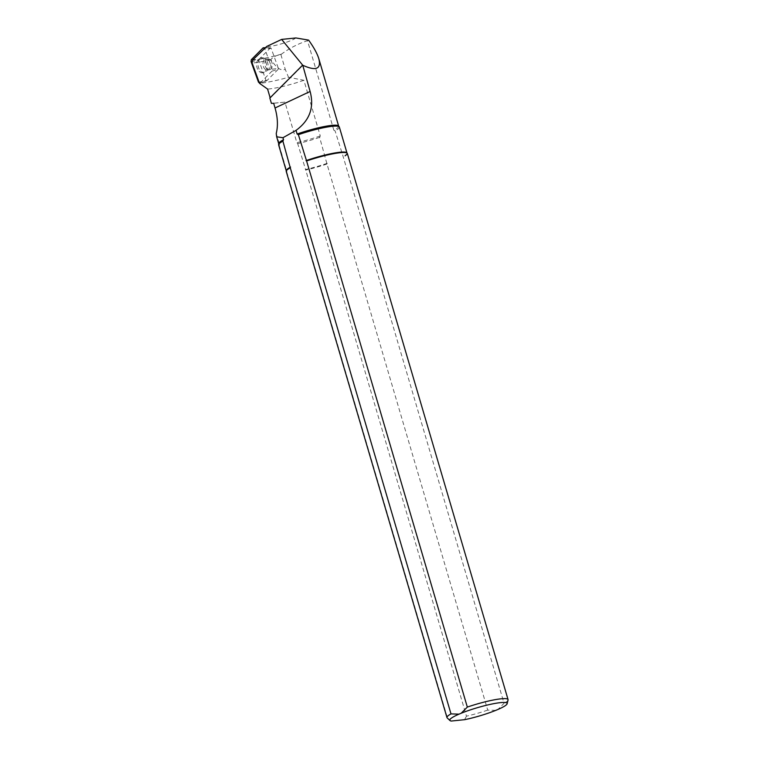 <?xml version="1.0" encoding="UTF-8"?>
<svg xmlns="http://www.w3.org/2000/svg" width="759" height="759" viewBox="0 0 759 759"><rect width="100%" height="100%" fill="white"/><g stroke="black" fill="none" stroke-linecap="round" stroke-linejoin="round"><path stroke-width="0.57" stroke-dasharray="3.79 2.85" d="M338.561 125.947A31.242 4.45 -16.4 0 1 338.675 126.155A31.242 4.45 -16.4 0 1 333.865 130.254L307.509 40.711C298.353 43.652 289.682 48.111 281.494 54.117L280.906 54.629C276.504 55.179 273.117 56.878 270.735 59.733C274.36 63.851 278.838 71.877 285.242 69.335L288.505 77.266A40.075 5.702 -16.4 0 1 259.502 83.329M280.906 54.629L285.242 69.335M333.865 130.254L335.108 130.909L343.324 157.179L504.052 703.299L497.923 709.466M495.741 710.377L487.714 710.111L326.987 163.991L319.634 137.351L320.26 135.927L303.885 80.274L288.505 77.266M319.634 137.351A31.641 4.497 -16.4 0 1 297.689 143.622L296.854 142.645L284.929 102.104L271.428 103.395M320.26 135.927A31.242 4.45 -16.4 0 1 296.854 142.645M276.229 133.47L279.464 144.428A31.242 4.45 -16.4 0 1 278.724 143.802A31.242 4.45 -16.4 0 1 278.705 143.565M279.464 144.428L279.236 145.529A31.641 4.497 -16.4 0 1 278.648 144.95M326.987 163.991A31.84 4.526 -16.4 0 1 305.735 170.054L297.689 143.622M327.262 163.289A31.641 4.497 -16.4 0 1 305.327 169.561M279.236 145.529L286.874 171.458A31.641 4.497 -16.4 0 1 286.285 170.889A31.641 4.497 -16.4 0 1 286.257 170.652M286.874 171.458L286.769 172.008A31.84 4.526 -16.4 0 1 286.247 171.468M303.885 80.274A31.242 4.45 -16.4 0 1 267.585 89.069M286.769 172.008L447.497 718.128A31.84 4.526 -16.4 0 1 447.184 717.919M487.714 710.111A31.84 4.526 -16.4 0 1 466.462 716.173L305.735 170.054M447.497 718.128L451.273 721.05M464.584 719.684L466.462 716.173M307.509 40.711A31.242 4.45 163.6 0 0 308.609 40.113M339.358 127.085A31.641 4.497 -16.4 0 1 335.108 130.909M346.882 152.806A31.641 4.497 -16.4 0 1 346.996 153.024A31.641 4.497 -16.4 0 1 342.736 156.838M347.337 153.489A31.84 4.526 -16.4 0 1 343.324 157.179M508.065 699.997A31.84 4.526 -16.4 0 1 504.052 703.299M295.896 37.95A15.92 2.268 -16.4 0 1 281.542 43.794A15.92 2.268 -16.4 0 1 266.703 46.451M270.232 98.053L302.955 65.236M273.657 103.271L284.929 102.104M259.474 83.253L266.826 80.701L278.23 69.259L271.95 71.166L272.206 69.259L264.644 48.358M260.128 83.025L271.95 71.166M272.206 69.259L278.363 68.301L271.153 48.329L264.73 48.557M263.136 47.826L270.346 47.959L258.933 59.401L251.314 59.686M251.058 61.593L258.81 60.359L266.02 80.331L258.534 82.295M271.466 61.441A5.474 3.662 -99 0 0 267.728 58.927A5.474 3.662 -99 0 0 264.967 64.895A5.474 3.662 -99 0 0 269.436 69.733A5.474 3.662 -99 0 0 271.466 61.441M278.363 68.301L278.23 69.259M266.826 80.701L266.02 80.331L266.826 80.701M258.81 60.359L258.933 59.401M270.346 47.959L271.153 48.329L270.346 47.959M257.709 69.363A7.467 5 81 0 1 260.47 58.054A7.467 5 81 0 1 266.57 64.648A7.467 5 81 0 1 262.794 72.798A7.467 5 81 0 1 257.709 69.363M259.17 69.126A7.467 5 81 0 1 261.931 57.826A7.467 5 81 0 1 266.902 61.043A7.467 5 81 0 1 267.016 61.261A7.467 5 81 0 1 267.993 67.968A7.467 5 81 0 1 264.255 72.57A7.467 5 81 0 1 259.17 69.126M270.735 59.733A41.992 5.977 -16.4 0 1 252.149 63.063M281.494 54.117A40.227 5.721 -16.4 0 1 252.567 60.151M269.549 61.745A5.474 3.662 -99 0 0 265.821 59.221A5.474 3.662 -99 0 0 263.05 65.198A5.474 3.662 -99 0 0 267.519 70.037A5.474 3.662 -99 0 0 269.549 61.745M267.728 58.927L265.327 59.202L266.902 61.043M269.436 69.733L267.064 70.207L267.993 67.968M262.794 72.798L264.255 72.57M260.47 58.054L261.931 57.826M270.659 47.836L265.403 47.656M266.694 80.796L259.825 83.215"/><path stroke-width="1.14" d="M270.138 97.731L267.585 89.069L259.502 83.329L252.149 63.063L252.567 60.151L266.703 46.451L281.655 39.411L295.896 37.95L308.609 40.113C313.903 47.494 317.309 53.718 318.837 58.785C321.351 69.107 315.991 71.261 302.756 65.246L310.118 91.478C314.387 107.436 309.7 120.396 296.048 130.358L297.139 134.039A31.242 4.45 -16.4 0 1 338.561 125.947L339.254 126.867A31.641 4.497 -16.4 0 1 339.358 127.085L346.958 152.91M297.139 134.039L298.382 134.685L306.598 160.965L467.326 707.084L461.197 713.242A29.886 4.25 -16.4 0 1 491.804 704.048A29.886 4.25 -16.4 0 1 507.145 703.735A29.886 4.25 -16.4 0 1 497.923 709.466L495.741 710.377A29.886 4.25 -16.4 0 1 464.584 719.684L451.273 721.05A29.886 4.25 -16.4 0 1 449.992 720.557A29.886 4.25 -16.4 0 1 459.015 714.153L450.988 713.887L290.261 167.767L282.908 141.136L283.534 139.703L282.946 137.721L276.674 136.8L276.229 133.47C278.126 125.89 277.737 117.398 275.043 107.987L273.657 103.271L271.428 103.395L269.843 98.025L302.433 65.34M286.247 170.775L278.648 144.95A31.641 4.497 -16.4 0 1 278.619 144.713L278.705 143.565A31.242 4.45 -16.4 0 1 283.534 139.703M278.619 144.713A31.641 4.497 -16.4 0 1 282.908 141.136M449.992 720.557L447.184 717.919A31.84 4.526 -16.4 0 1 446.975 717.587L286.247 171.468A31.84 4.526 -16.4 0 1 286.219 171.221L286.257 170.652A31.641 4.497 -16.4 0 1 290.536 167.065M286.219 171.221A31.84 4.526 -16.4 0 1 290.261 167.767M461.197 713.242L459.015 714.153M446.975 717.587A31.84 4.526 -16.4 0 1 450.988 713.887M282.946 137.721L296.048 130.358M298.382 134.685A31.641 4.497 -16.4 0 1 339.254 126.867M306.01 160.623A31.641 4.497 -16.4 0 1 346.882 152.806L347.224 153.271A31.84 4.526 -16.4 0 1 347.337 153.489L508.065 699.608A31.84 4.526 -16.4 0 1 508.065 699.997L507.145 703.735M306.598 160.965A31.84 4.526 -16.4 0 1 347.224 153.271M467.326 707.084A31.84 4.526 -16.4 0 1 508.065 699.608M302.756 65.246L281.655 39.411M264.73 48.557L263.136 47.826L251.314 59.686L251.058 61.593L258.534 82.295L260.128 83.025M265.403 47.656L263.136 47.826M310.118 91.478L275.043 107.987M278.695 143.688L276.665 136.8M338.637 126.051L318.837 58.785"/></g></svg>
